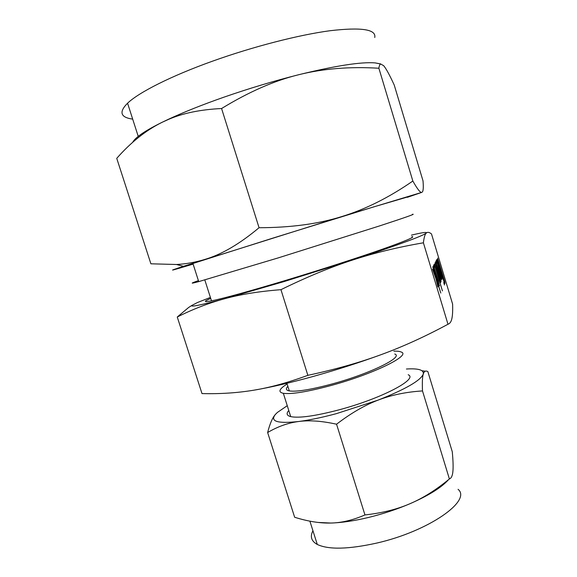 <?xml version="1.0" encoding="UTF-8"?>
<svg xmlns="http://www.w3.org/2000/svg" width="577" height="577" viewBox="0 0 577 577"><rect width="100%" height="100%" fill="white"/><g stroke="black" fill="none" stroke-linecap="round" stroke-linejoin="round"><path stroke-width="0.87" d="M443.749 282.636L444.47 285.024L443.771 282.629M441.996 276.513L436.782 259.513L441.802 276.563M441.744 279.722L437.142 262.737L436.789 263.357L436.371 262.283L436.082 260.912L436.522 260.119L441.095 277.083L441.427 276.333L441.823 277.407L441.744 279.722M441.095 281.381L435.635 263.682L435.657 261.684L441.167 278.979L436.897 265.528L436.414 264.151L436.14 264.627L441.095 281.381M440.828 282.059L440.532 282.586L439.429 279.787L439.119 278.294L440.006 279.737L435.029 262.809L440.496 280.638L440.828 282.059L440.316 282.211M434.712 267.324L433.94 264.771L434.366 264.071L434.791 265.24L442.429 290.902L435.015 266.754L434.712 267.324M439.292 285.961L434.308 270.663L433.471 265.622L438.397 280.855L439.212 285.983M451.942 318.288C452.606 315.064 452.822 310.318 452.599 304.05L431.502 233.959C429.302 232.163 427.557 231.867 426.266 233.079C424.975 234.197 424.023 237.435 423.403 242.802L447.983 324.245C449.988 323.56 451.308 321.569 451.942 318.288M437.893 286.949L435.974 278.806L432.541 269.192L435.527 276.787L432.757 266.769L440.799 293.087L435.988 277.948L437.893 286.949M441.946 275.59L440.568 269.567L437.121 259.448L440.77 269.113L437.568 258.099L444.773 281.749L444.744 283.783L441.946 275.59M288.774 410.485C286.077 413.536 286.726 415.584 290.721 416.63C299.117 418.296 315.078 416.067 338.612 409.951C381.159 398.743 418.751 378.901 408.177 374.74M287.259 405.689L277.4 412.44L275.489 414.336C269.683 421.412 277.422 423.806 298.706 421.498C309.423 420.114 321.952 417.503 336.304 413.673L378.029 400.142C405.609 389.201 420.683 380.517 423.266 374.091C424.052 369.958 418.433 368.263 406.417 369.013M393.853 351.162C397.315 351.068 399.767 351.364 401.224 352.035C411.516 355.216 373.521 374.026 330.974 385.523C307.447 391.812 291.565 394.408 283.336 393.305C277.825 392.093 279.088 388.992 287.13 384.001M336.557 424.21L364.96 514.929C382.039 513.076 397.07 509.325 410.052 503.685C423.028 498.139 436.14 489.887 449.389 478.953C451.358 478.218 452.534 475.664 452.909 471.301C453.32 467.002 453.104 460.475 452.267 451.719L427.86 371.595C425.66 370.384 424.131 371.213 423.266 374.091C422.386 376.853 422.133 382.464 422.501 390.932C406.165 391.942 391.343 395.014 378.029 400.142C364.794 405.162 350.967 413.182 336.557 424.21C321.879 420.965 309.265 420.063 298.706 421.498C288.111 422.862 277.753 426.54 267.634 432.534C269.906 423.662 272.524 417.589 275.489 414.336L275.929 413.853M421.996 370.737L425.314 371.199M394.733 354.033C404.174 356.846 370.109 373.694 332.107 383.972C310.916 389.641 296.65 391.963 289.315 390.925C285.983 390.254 285.492 388.725 287.865 386.33M422.501 390.932L449.389 478.953M267.634 432.534L294.652 517.259C307.866 521.406 319.91 523.332 330.801 523.043C341.606 522.841 352.987 520.137 364.96 514.929M448.589 479.602C441.614 487.457 428.769 495.484 410.052 503.685C396.911 509.289 383.15 513.862 368.761 517.403C354.415 520.851 341.764 522.726 330.801 523.043L318.042 522.437M381.484 354.523C359.608 362.522 336.932 369.814 313.462 376.377C290.144 382.832 270.224 387.441 253.7 390.211C269.812 387.621 287.865 382.659 307.858 375.331C335.417 369.424 359.954 362.486 381.484 354.523C402.955 346.654 425.126 336.564 447.983 324.245M312.936 530.732C309.885 536.596 311.335 541.176 317.3 544.472C328.638 549.794 348.465 549.326 376.788 543.065C428.884 531.229 472.065 500.569 458.059 489.31M423.403 242.802C398.137 247.122 374.48 252.885 352.417 260.097C330.614 267.151 306.791 277.018 280.949 289.676C259.167 291.378 240.364 294.407 224.54 298.771C208.679 303.062 192.92 309.142 177.262 317.011L202 393.579C220.089 394.041 237.327 392.923 253.7 390.211M177.262 317.011L188.6 307.505L192.119 305.262M280.949 289.676L307.858 375.331M210.403 297.422L197.579 302.478L192.047 305.32C189.739 307.346 200.572 305.161 224.54 298.771L283.747 281.677L352.417 260.097C398 245.059 422.616 236.051 426.266 233.079C427.297 231.817 422.357 232.502 411.437 235.135M411.884 236.599C415.858 236.649 405.804 240.934 381.729 249.452C357.726 257.854 320.884 269.748 287 279.996C249.639 291.219 224.467 298.179 211.499 300.855C203.616 302.377 203.356 301.562 210.713 298.403M198.409 280.631C190.021 283.588 190.129 283.92 198.726 281.619L278.237 257.89L379.392 225.975C405.242 217.522 416.269 213.634 412.476 214.312M407.268 197.06L373.593 206.934L272.113 238.359L192.92 263.494C184.467 266.293 184.517 266.444 193.057 263.941M407.348 197.32L421.78 192.379L342.125 216.469L183.436 266.329C170.309 270.627 169.011 271.233 179.526 268.154L193.115 264.107M374.769 37.505C376.341 29.34 361.447 27.076 330.094 30.718C298.929 34.865 253.087 46.614 212.531 61.169C171.066 75.991 138.906 92.342 127.567 103.204C118.718 112.097 120.427 117.405 132.688 119.129M132.71 142.295C133.561 140.615 135.4 138.639 138.235 136.374C143.211 132.393 151.138 127.719 162.014 122.346L168.787 119.114C184.092 112.017 202.448 104.711 223.84 97.203C248.99 88.461 273.887 80.982 298.54 74.765C335.504 65.728 361.036 61.768 375.144 62.9L380.762 63.946M412.851 181.034C417.423 189.155 420.402 192.934 421.78 192.379L422.501 191.824C423.338 190.403 423.511 186.76 423.013 180.875L394.228 85.05C389.677 75.111 386.157 68.663 383.676 65.691L380.632 63.997C379.81 64.35 379.226 65.771 378.88 68.245C349.72 66.463 322.94 68.641 298.54 74.765C274.4 80.657 248.745 91.909 221.582 108.526C200.681 109.536 183.017 113.15 168.592 119.352L162.014 122.346C146.017 130.258 130.929 142.259 116.742 158.336L150.893 263.804L176.562 264.497C186.494 263.941 196.209 262.16 205.715 259.167C222.232 254.147 240.018 243.66 259.059 227.72C290.88 227.655 318.569 223.898 342.125 216.469C365.667 209.22 389.237 197.406 412.851 181.034L378.88 68.245M259.059 227.72L221.582 108.526M439.01 285.651L439.472 285.514M434.048 268.579L438.513 283.379L434.784 269.654L434.265 268.204L433.753 268.666M433.673 268.37L434.25 268.204M434.041 265.463L434.791 265.24M434.488 266.913L435.015 266.754M439.782 280.848L440.496 280.638M435.83 264.316L436.4 264.151M436.58 262.903L437.142 262.737M436.118 261.309L436.904 261.071M436.32 262.102L437.128 261.864M441.03 277.638L441.823 277.407M441.391 278.958L442.133 278.741M443.951 281.987L444.773 281.749M444.456 283.271L445.091 283.083M444.319 280.898L441.484 271.471L442.061 275.301L444.081 281.41L444.319 280.898M440.878 271.652L441.484 271.471M283.336 393.305L290.721 416.63M286.906 383.294L289.315 390.925M317.3 544.472L309.892 521.154M192.047 305.32L188.6 307.505M211.499 300.855L204.806 279.932M198.726 281.619L192.92 263.494M127.567 103.204L138.235 136.374M183.436 266.329L176.562 264.497M375.144 62.9L380.632 63.997"/></g></svg>
